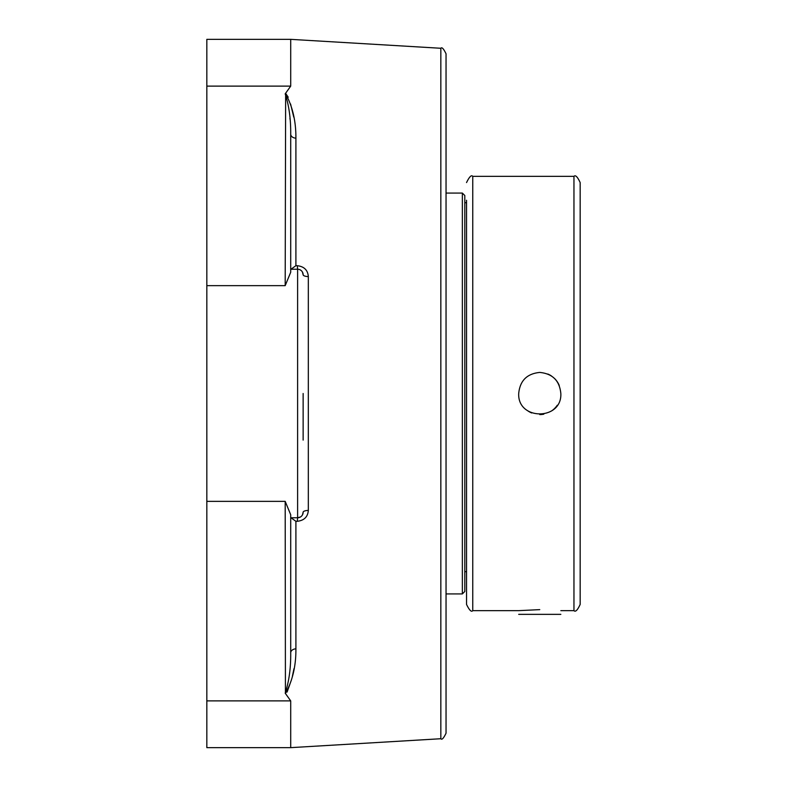 <?xml version="1.0" encoding="UTF-8"?>
<svg xmlns="http://www.w3.org/2000/svg" width="787" height="787" viewBox="0 0 787 787"><rect width="100%" height="100%" fill="white"/><g stroke="black" fill="none" stroke-linecap="round" stroke-linejoin="round"><path stroke-width="1.18" d="M440.838 48.273L440.838 738.727C441.881 740.114 443.612 738.275 446.042 733.209L446.042 53.791C443.612 48.725 441.881 46.886 440.838 48.273L290.708 39.35L290.708 86.117L285.189 93.86C289.006 105.497 290.846 118.935 290.708 134.193A5.519 3.984 0 0 0 295.902 138.168C295.991 121.011 292.498 106.137 285.425 93.525M293.984 668.665L292.38 676.289M291.544 679.574L287.107 692.048M290.708 652.807L290.708 514.757L285.189 501.358L285.425 693.475C292.548 680.824 296.04 665.94 295.902 648.832A5.519 3.984 180 0 0 290.708 652.807C290.875 668.025 289.036 681.463 285.189 693.14L286.35 691.881M285.799 93.584L288.209 97.195M290.58 104.032L293.758 117.086M289.97 119.083L289.931 118.571M285.642 93.683L285.189 285.642L290.708 272.243L290.708 134.193M302.415 272.027L303.133 274.761A5.519 1.83 180 0 0 308.327 276.581C307.825 270.138 304.146 266.508 297.289 265.701L295.902 265.701L295.902 138.168M290.964 517.767L295.902 521.299L297.289 521.299C304.126 520.512 307.806 516.882 308.327 510.419L308.327 276.581M285.425 693.475L290.708 700.883L290.708 747.65L440.838 738.727M290.964 269.233L295.902 265.701M290.708 269.233L297.614 269.233L297.289 265.701M303.133 440.1L303.133 393.5M300.467 516.97L297.614 517.767A5.519 5.519 0 0 0 303.133 512.239A5.519 1.83 180 0 1 308.327 510.419M303.133 512.239L302.434 514.934M290.708 517.767L297.614 517.767L297.289 521.299M297.614 269.233A5.519 5.519 0 0 1 303.133 274.761A5.519 5.519 0 0 0 297.614 269.233L297.614 517.767M290.708 39.35L206.833 39.35L206.833 747.65L290.708 747.65M518.702 614.352L560.836 614.352M466.543 200.252L466.543 604.436C469.357 610.25 471.423 612.316 472.751 610.653L472.751 176.347C471.423 174.684 469.357 176.75 466.543 182.564M539.764 414.572A21.072 21.072 0 0 0 543.817 414.178M551.52 410.981A21.072 21.072 0 0 0 557.255 405.256M559.232 385.433A21.072 21.072 0 0 0 554.668 378.606M551.53 376.019A21.072 21.072 0 0 0 547.831 374.032M527.998 410.981A21.072 21.072 0 0 0 531.707 412.968M539.764 372.428C552.563 373.677 559.587 380.701 560.836 393.5C562.134 420.681 517.403 420.681 518.702 393.5C519.951 380.701 526.975 373.677 539.764 372.428M573.959 610.653C575.464 612.237 577.54 610.161 580.167 604.436L580.167 182.564C577.54 176.839 575.464 174.763 573.959 176.347L573.959 610.653L560.836 610.653M472.751 610.653L518.702 610.653L539.764 609.63M464.802 202.702L466.543 202.702M462.353 193.081L464.802 195.52L464.802 591.48L462.353 593.919L462.353 193.081L446.042 193.081M295.902 648.832L295.902 521.299M206.833 285.642L285.189 285.642M206.833 501.358L285.189 501.358M206.833 86.117L290.708 86.117M206.833 700.883L290.708 700.883L206.833 700.883M573.959 176.347L472.751 176.347M466.543 571.677L464.802 571.677M446.042 593.919L462.353 593.919"/></g></svg>
